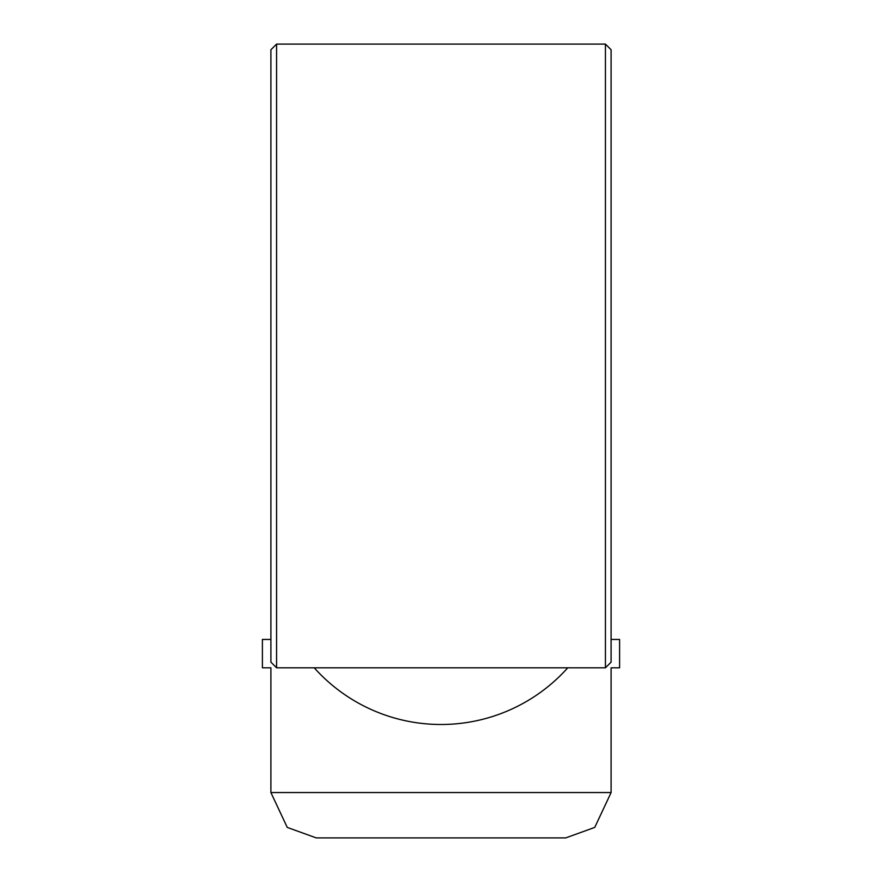 <?xml version="1.0" encoding="UTF-8"?>
<svg xmlns="http://www.w3.org/2000/svg" width="882" height="882" viewBox="0 0 882 882"><rect width="100%" height="100%" fill="white"/><g stroke="black" fill="none" stroke-linecap="round" stroke-linejoin="round"><path stroke-width="1.32" d="M270.895 95.135L270.895 384.298M270.895 662.128L276.573 667.795L270.895 662.128L270.895 49.767L276.573 44.1L605.427 44.1L611.105 49.767L611.105 662.128L605.427 667.795L611.105 662.128M270.895 49.767L276.573 44.1L276.573 667.795L605.427 667.795L605.427 44.1L611.105 49.767M611.105 384.298L611.105 95.135M314.213 667.795A170.105 170.105 0 0 0 567.788 667.795M270.895 639.45L262.395 639.45L262.395 667.795L270.895 667.795L270.895 792.543L611.105 792.543L594.744 827.415L565.737 837.9L594.744 827.415L611.105 792.543L611.105 667.795L619.605 667.795L619.605 639.45L611.105 639.45M316.263 837.9L287.256 827.415L270.895 792.543L287.256 827.415L316.263 837.9L565.737 837.9"/></g></svg>

